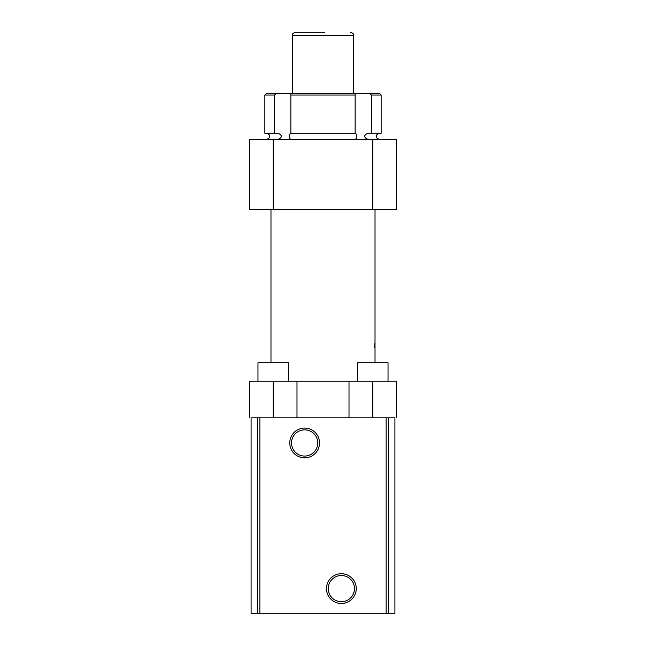 <?xml version="1.0" encoding="UTF-8"?>
<svg xmlns="http://www.w3.org/2000/svg" width="646" height="646" viewBox="0 0 646 646"><rect width="100%" height="100%" fill="white"/><g stroke="black" fill="none" stroke-linecap="round" stroke-linejoin="round"><path stroke-width="0.97" d="M371.45 133.278L371.45 95.027L369.48 93.5L379.614 93.5L381.14 95.027L381.14 133.278L369.48 133.278C367.041 133.262 365.37 134.279 364.457 136.338C365.378 138.406 367.049 139.423 369.48 139.399M276.52 139.399C278.951 139.423 280.63 138.397 281.543 136.338C280.622 134.279 278.951 133.262 276.52 133.278L264.86 133.278L264.86 95.027L274.55 95.027L274.55 133.278M289.941 134.037L290.377 133.488M356.786 135.555L356.891 136.338C356.334 134.279 355.809 133.254 355.316 133.278L355.752 133.633M355.316 133.278L290.684 133.278C290.191 133.262 289.658 134.279 289.109 136.338C289.658 138.406 290.191 139.423 290.684 139.399L290.006 138.737M388.028 381.14L388.028 362.777L357.424 362.777L357.424 381.14M288.576 381.14L288.576 362.777L257.972 362.777L257.972 381.14M375.019 362.777L375.019 209.78M323 95.027L290.861 95.027L290.684 93.5L355.316 93.5L355.139 95.027L323 95.027M290.861 133.278L290.861 95.027M270.981 362.777L270.981 209.78M356.035 138.672L355.316 139.399C355.809 139.423 356.342 138.397 356.891 136.338M249.558 417.857L249.558 381.14L296.99 381.14L296.99 417.857L251.092 417.857L251.092 613.7L386.138 613.7L386.138 417.857L349.01 417.857L349.01 381.14L396.442 381.14L396.442 417.857M372.815 417.857L372.815 381.14M381.14 95.027L371.45 95.027M375.019 341.363L374.955 341.976M374.841 343.155L374.656 347.483M249.558 209.78L249.558 139.399L273.185 139.399L273.185 209.78L249.558 209.78M372.815 209.78L372.815 139.399L396.442 139.399L396.442 209.78L273.185 209.78M273.185 139.399L372.815 139.399M349.01 381.14L296.99 381.14M273.185 381.14L273.185 417.857M369.48 93.5L355.316 93.5M264.86 95.027L266.386 93.5L276.52 93.5L274.55 95.027M290.684 93.5L276.52 93.5M355.139 95.027L355.139 133.278M304.637 457.836A14.882 14.882 0 0 1 289.755 442.954A14.882 14.882 0 0 1 304.637 428.072A14.882 14.882 0 0 1 319.528 442.954A14.882 14.882 0 0 1 304.637 457.836M304.637 429.848A13.106 13.106 0 0 0 291.532 442.954A13.106 13.106 0 0 0 304.637 456.06A13.106 13.106 0 0 0 317.743 442.954A13.106 13.106 0 0 0 304.637 429.848M341.363 603.493A14.882 14.882 0 0 1 326.472 588.611A14.882 14.882 0 0 1 341.363 573.721A14.882 14.882 0 0 1 356.245 588.611A14.882 14.882 0 0 1 341.363 603.493M341.363 575.505A13.106 13.106 0 0 0 328.257 588.611A13.106 13.106 0 0 0 341.363 601.717A13.106 13.106 0 0 0 354.468 588.611A13.106 13.106 0 0 0 341.363 575.505M388.698 417.857L394.908 417.857L394.908 613.7L388.698 613.7L388.698 417.857L386.138 417.857M386.138 613.7L388.698 613.7M349.01 417.857L296.99 417.857M353.596 93.5L353.596 35.36L292.404 35.36C292.993 34.383 291.354 33.673 295.456 32.3L324.591 32.3M257.302 417.857L257.302 613.7M259.862 417.857L259.862 613.7M379.614 139.399C375.423 137.945 377.135 137.243 376.553 136.338C377.135 135.434 375.423 134.739 379.614 133.278M266.386 139.399C270.577 137.945 268.865 137.243 269.447 136.338C268.865 135.434 270.577 134.739 266.386 133.278M292.404 35.36L292.404 93.5M353.596 35.36C354.056 34.198 353.039 33.18 350.544 32.3"/></g></svg>
